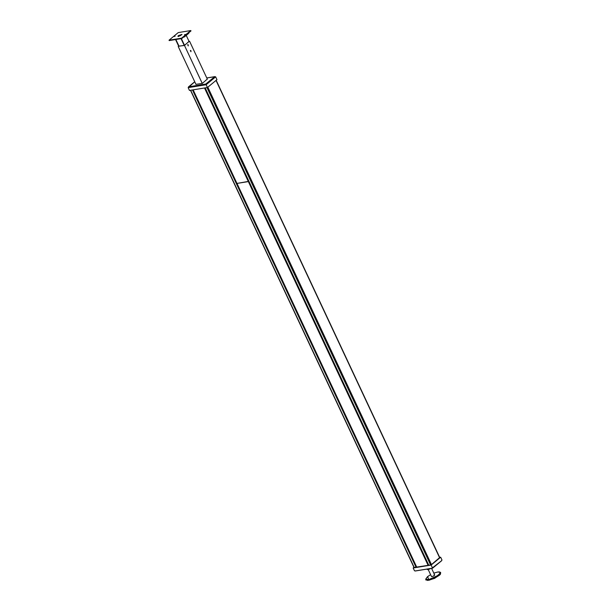 <?xml version="1.0" encoding="UTF-8"?>
<svg xmlns="http://www.w3.org/2000/svg" width="611" height="611" viewBox="0 0 611 611"><rect width="100%" height="100%" fill="white"/><g stroke="black" fill="none" stroke-linecap="round" stroke-linejoin="round"><path stroke-width="0.92" d="M204.502 87.992L248.349 181.582L236.976 183.43L248.914 181.322L248.349 181.582L428.128 565.381M236.923 183.269L416.763 567.229M174.303 36.286L175.166 36.148L174.188 36.477M184.667 34.598L185.53 34.46L184.545 34.789M178.343 35.629L181.925 34.43L178.641 36.431L177.908 36.316L178.343 35.629M181.887 34.69L178.129 36.446M181.773 38.539L190.976 30.94L190.8 30.55L181.589 38.157L181.773 38.539L169.216 40.586L169.033 40.196L181.589 38.157M190.8 30.55L178.244 32.589L169.033 40.196M189.036 41.349L184.491 45.474L178.641 46.138M196.001 84.455L178.221 46.489M189.578 41.258L207.373 79.239L189.586 41.265M178.695 46.253L184.438 45.359L189.089 41.464M190.96 51.729L190.892 50.499L190.365 50.476L190.96 51.729L190.365 50.476M188.241 45.932L188.173 44.702L187.653 44.672L188.241 45.932L187.653 44.672M413.945 567.336L413.166 567.986L431.137 565.06L440.661 557.194L439.653 557.354M414.014 567.489L431.076 564.9L439.729 557.515M440.661 557.194L441.967 559.982L441.463 560.822L432.596 568.138L415.442 570.926L414.472 570.766L413.166 567.986M415.442 570.926L432.596 568.138M431.137 565.06L432.435 567.848L441.463 560.822M207.435 87.518L206.128 84.73L215.66 76.864L214.682 76.703L215.66 76.864L216.958 79.651L207.435 87.518L189.463 90.436L188.165 87.656L188.669 86.808L205.823 84.02L214.682 76.703L206.793 77.987M205.823 84.02L206.128 84.73L188.165 87.656L194.749 81.79M207.297 79.063L202.287 83.44L195.925 84.318M440.668 572.53L440.432 574.256L439.515 575.188L434.528 578.304L428.861 580.274L425.829 579.954L425.806 578.984L428.51 579.77L438.874 575.004L440.218 572.232L440.668 572.53M427.417 580.442L434.566 578.403L440.31 574.409M434.093 574.89C435.032 575.188 434.352 575.753 432.046 576.578L431.465 576.486L428.021 569.139M430.854 568.467L428.158 569.605L430.946 568.451M426.722 569.139L427.769 569.658L427.463 569.017M175.869 39.501L179.031 46.237M178.718 46.291L175.556 39.555M180.176 35.064L180.497 35.751M184.255 37.027L184.071 36.637L188.677 32.841L188.86 33.223L184.255 37.027L183.445 37.156M181.047 38.661L184.209 45.397M184.499 45.306L181.36 38.608M186.24 35.385L189.105 41.51M193.137 89.84L236.976 183.43M202.279 83.44L184.491 45.474L202.249 83.44M190.945 51.347L190.693 50.805L190.945 51.347M188.226 45.55L187.974 45.008L188.226 45.55M433.818 573.149L437.499 572.079C444.755 570.735 435.406 578.457 428.639 579.396L427.631 576.624L430.61 574.653L427.524 576.669L425.806 578.984M428.792 565.274L205.166 87.885M430.61 564.976L206.984 87.587M207.832 87.19L431.458 564.587M439.645 557.828L216.019 80.431M414.289 567.634L190.663 90.245M416.099 567.336L192.473 89.947M416.641 567.252L193.015 89.863M189.586 41.258L207.373 79.231M178.213 46.497L195.994 84.463M441.715 560.661L432.611 568.184L415.152 571.018M188.417 86.968L194.726 81.752M214.98 76.612L206.77 77.948M440.218 572.232L437.613 572.026L433.81 573.133M434.681 574.982L431.572 568.352M428.67 565.29L205.044 87.908M414.098 567.665L190.472 90.275M439.813 557.69L216.179 80.293"/></g></svg>

